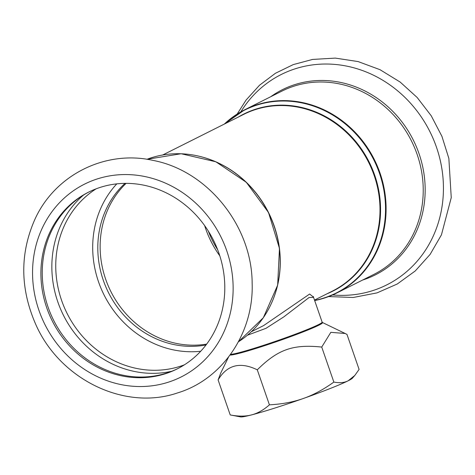 <?xml version="1.0" encoding="UTF-8"?>
<svg xmlns="http://www.w3.org/2000/svg" width="475" height="475" viewBox="0 0 475 475"><rect width="100%" height="100%" fill="white"/><g stroke="black" fill="none" stroke-linecap="round" stroke-linejoin="round"><path stroke-width="0.71" d="M217.639 249.69A93.373 85.126 63.4 0 1 208.305 231.064M204.666 225.643A95.208 86.794 -116.6 0 0 219.806 255.847M206.678 344.09A93.373 85.126 63.4 0 1 110.877 291.561A93.373 85.126 63.4 0 1 126.101 183.368M206.019 344.963A93.373 85.126 63.4 0 1 108.543 292.731A93.373 85.126 63.4 0 1 125.008 183.374M116.785 183.873A98.871 90.131 -116.6 0 0 104.073 294.975A98.871 90.131 -116.6 0 0 200.705 351.257M313.488 297.107L309.641 294.031L263.625 325.577M247.416 335.213L265.97 328.332L283.789 316.896L309.112 297.487L313.571 297.409L313.464 296.59M354.801 375.464L352.444 378.165A59.506 3.509 160.9 0 1 348.211 380.76A59.506 3.509 160.9 0 1 303.371 398.472A59.506 3.509 160.9 0 1 251.554 414.901A59.506 3.509 160.9 0 1 240.576 416.902L230.221 414.936C238.402 416.51 245.51 416.498 251.554 414.901C257.616 413.375 263.572 410.02 269.414 404.837C282.108 404.142 293.431 402.022 303.371 398.472C313.334 394.992 323.493 389.524 333.854 382.078C339.536 383.188 344.327 382.755 348.211 380.76L354.801 375.464L359.094 369.419L346.976 334.412L345.153 333.48L330.832 332.334L321.729 347.071C293.039 344.072 277.881 349.428 257.29 369.829C240.178 361.499 227.109 364.865 218.096 379.929L220.804 372.911L228.511 357.111M230.571 415.002L230.274 414.948M230.221 414.936L218.096 379.929M269.414 404.837L257.29 369.829M333.854 382.078L321.729 347.071M89.211 191.829A98.871 90.131 -116.6 0 0 50.801 314.189A98.871 90.131 -116.6 0 0 166.487 373.136A98.871 90.131 -116.6 0 0 177.828 368.588M165.146 373.813A98.871 90.131 -116.6 0 0 177.157 368.933A98.871 90.131 -116.6 0 0 213.423 240.154A98.871 90.131 -116.6 0 0 88.534 192.167A98.871 90.131 -116.6 0 0 49.299 314.486A98.871 90.131 -116.6 0 0 165.146 373.813M271.504 303.157A102.285 93.248 -116.6 0 0 197.683 155.913M146.912 159.309A102.529 93.468 63.4 0 1 268.381 212.598A102.529 93.468 63.4 0 1 238.408 341.81L263.34 317.728L277.661 285.125L279.466 248.407L268.523 212.527L246.317 182.287L215.822 161.767L181.123 153.74L146.906 159.309M162.682 154.993L243.74 114.35A98.871 90.131 63.4 0 1 368.63 162.337A98.871 90.131 63.4 0 1 332.363 291.116L314.497 300.075M327.02 293.793A99.115 90.357 -116.6 0 0 369.164 162.07A99.115 90.357 -116.6 0 0 238.402 117.028M224.734 123.88A102.285 93.248 63.4 0 1 370.987 154.565A102.285 93.248 63.4 0 1 323.819 298.039A102.285 93.248 63.4 0 1 314.61 300.408M224.259 124.117L244.791 109.731L281.918 91.117A102.529 93.468 -116.6 0 1 411.427 140.879A102.529 93.468 -116.6 0 1 373.825 274.425L336.698 293.039L324.193 298.122L314.664 300.556A102.529 93.468 -116.6 0 0 324.235 298.104A102.529 93.468 -116.6 0 0 336.698 293.039A102.529 93.468 -116.6 0 0 374.3 159.493A102.529 93.468 -116.6 0 0 244.791 109.731A102.529 93.468 -116.6 0 0 224.301 124.1M313.577 297.409L322.127 322.115A48.883 2.88 160.9 0 1 280.832 339.459A48.883 2.88 160.9 0 1 230.583 354.338M230.09 355.015A49.151 2.897 -19.1 0 0 281.034 340.088A49.151 2.897 -19.1 0 0 322.46 322.507L345.153 333.48M168.073 382.274A107.843 98.313 -116.6 0 0 196.561 203.894A107.843 98.313 -116.6 0 0 33.909 255.473A107.843 98.313 -116.6 0 0 168.073 382.274M96.152 188.818A98.871 90.131 -116.6 0 0 66.007 311.202A98.871 90.131 -116.6 0 0 179.995 366.367A98.871 90.131 -116.6 0 0 184.395 364.83M83.552 195.017A101.015 92.091 -116.6 0 0 63.472 315.329A101.015 92.091 -116.6 0 0 171.891 371.213M332.654 294.939A117.681 107.279 -116.6 0 0 372.436 290.712A117.681 107.279 -116.6 0 0 418.522 113.038A117.681 107.279 -116.6 0 0 240.855 111.833M362.657 280.024A103.603 94.448 -116.6 0 0 362.662 280.024A103.603 94.448 -116.6 0 0 413.25 139.959A103.603 94.448 -116.6 0 0 270.75 96.716M263.56 325.613L251.305 331.758M322.127 322.115L322.46 322.507M177.389 392.973C124.183 411.142 59.328 379.014 35.53 323.885C20.087 288.248 19.861 253.442 34.841 219.468C54.981 174.729 105.509 149.714 152.914 160.378C207.522 170.584 251.982 225.892 252.148 283.189C253.917 332.821 222.526 379.424 177.389 392.973M328.658 296.566L353.186 297.493L377.037 292.879L397.302 283.979L415.239 270.964L430.148 254.357L441.447 234.828L451.25 197.648L448.857 158.436L441.94 136.373L431.247 115.811L417.163 97.494L400.182 82.074L379.988 69.677L358.067 61.566L335.279 58.098L312.538 59.44L293.301 64.582L275.435 73.269L259.522 85.227L246.068 100.065L237.162 114.059"/></g></svg>
